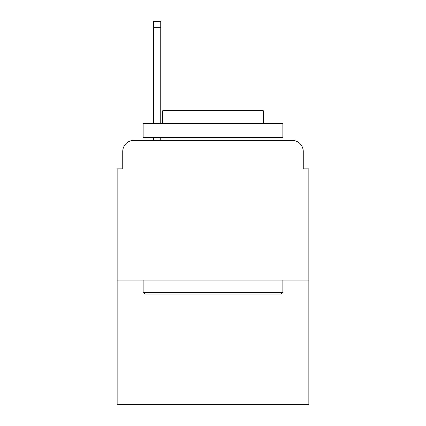 <?xml version="1.0" encoding="UTF-8"?>
<svg xmlns="http://www.w3.org/2000/svg" width="426" height="426" viewBox="0 0 426 426"><rect width="100%" height="100%" fill="white"/><g stroke="black" fill="none" stroke-linecap="round" stroke-linejoin="round"><path stroke-width="0.64" d="M122.741 151.523L122.741 168.845L122.741 151.523A11.177 11.177 0 0 1 133.918 140.346L153.477 140.346L153.477 137.55M308.85 280.068L117.15 280.068L117.15 404.7L308.85 404.7L308.85 168.845L303.259 168.845L303.259 151.523A11.177 11.177 0 0 0 292.082 140.346L133.918 140.346M117.15 280.068L117.15 168.845L122.741 168.845M160.746 137.55L160.746 140.346L169.404 140.346M256.596 140.346L292.082 140.346M303.259 168.845L303.259 151.523M281.187 294.041L144.813 294.041L143.136 292.364L282.864 292.364L281.187 294.041M143.136 123.577L282.864 123.577L282.864 137.55L143.136 137.55L143.136 123.577M263.3 123.577L263.3 110.723L162.7 110.723L162.7 123.577M143.136 280.068L143.136 292.364M282.864 280.068L282.864 292.364M174.995 137.55L174.995 140.346M251.005 137.55L251.005 140.346M153.477 123.577L153.477 21.3L160.746 21.3L160.746 123.577M153.477 27.727L160.746 27.727"/></g></svg>
